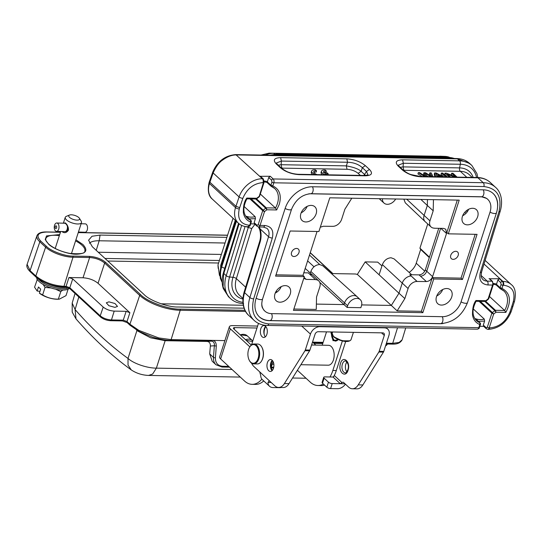<?xml version="1.0" encoding="UTF-8"?>
<svg xmlns="http://www.w3.org/2000/svg" width="542" height="542" viewBox="0 0 542 542"><rect width="100%" height="100%" fill="white"/><g stroke="black" fill="none" stroke-linecap="round" stroke-linejoin="round"><path stroke-width="0.81" d="M317.029 174.626A4.973 1.863 -162.1 0 1 313.71 171.631A4.973 1.863 -162.1 0 1 316.569 170.859L316.162 172.112A4.973 1.863 -162.1 0 0 313.811 172.356M316.569 170.859L315.471 169.842A7.107 2.663 17.9 0 0 311.677 170.974A7.107 2.663 17.9 0 0 314.956 174.592M311.677 170.974L311.277 172.227A7.107 2.663 17.9 0 0 312.544 174.544M326.812 174.802A4.973 1.863 -162.1 0 1 324.848 173.779L328.215 173.84L327.903 174.822M328.215 173.84L327.09 172.803L323.723 172.742A4.973 1.863 -162.1 0 1 323.493 171.8A4.973 1.863 -162.1 0 1 326.352 171.035L325.945 172.288A4.973 1.863 -162.1 0 0 323.594 172.525M326.352 171.035L325.261 170.019A7.107 2.663 17.9 0 0 321.46 171.15A7.107 2.663 17.9 0 0 324.746 174.768M321.46 171.15L321.06 172.403A7.107 2.663 17.9 0 0 322.327 174.72M440.592 228.345L426.723 271.271C425.463 274.306 423.39 275.953 420.49 276.203L419.061 274.869L409.806 274.726L417.022 281.474L426.364 281.555L420.49 276.203M419.061 274.869C421.961 274.611 424.04 272.972 425.301 269.936L432.597 276.623L446.527 233.494L440.876 228.351M276 274.828L302.897 275.309L304.319 276.644L293.439 310.356L422.855 312.666L433.742 278.961L462.482 279.476L477.062 234.347L448.315 233.832L446.852 232.491L457.312 200.093M448.315 233.832L459.203 200.127L329.787 197.81L318.899 231.515L290.16 231L275.58 276.129L304.319 276.644M317.05 231.481L302.978 275.39M409.813 274.699L411.263 276.041A8.238 5.935 132.7 0 0 402.225 283.188L398.98 293.222L365.186 261.888L377.699 262.111L381.954 265.926M411.71 274.733L394.115 258.893L391.046 257.762C387.015 258.107 384.129 260.39 382.381 264.611L379.143 274.645M277.05 291.982L276.196 291.203M71.436 253.69L81.476 222.593A8.523 3.191 -162.1 0 1 77.553 223.982A8.523 3.191 -162.1 0 1 66.348 219.761A8.523 3.191 -162.1 0 1 65.257 217.356A8.523 3.191 -162.1 0 1 66.341 216.353L69.491 215.052A5.684 2.127 -162.1 0 1 71.381 214.795A5.684 2.127 -162.1 0 1 79.389 218.25A5.684 2.127 -162.1 0 1 76.971 220.14A5.684 2.127 -162.1 0 1 70.325 217.986A5.684 2.127 -162.1 0 1 69.491 215.052M79.389 218.25L81.185 221.143A8.523 3.191 -162.1 0 1 81.476 222.593M65.257 217.356L63.367 223.202L65.338 222.898C67.411 224.673 68.455 227.084 68.461 230.133C66.625 232.735 64.613 233.331 62.425 231.922L62.106 231.549M68.387 229.13L68.143 229.883L66.978 229.781A4.194 2.378 -88.3 0 0 67.222 229.029L68.367 229.063L67.289 229.097A4.336 2.459 91.7 0 1 67.045 229.849M68.4 228.622L68.367 229.063M68.306 227.803L68.421 228.649L67.316 228.588A4.194 2.378 -88.3 0 0 67.418 227.755L67.493 227.775A4.336 2.459 91.7 0 1 67.391 228.616M67.459 226.427A4.336 2.459 91.7 0 1 67.513 227.267L67.432 227.288A4.194 2.378 -88.3 0 0 67.377 226.448L67.791 226.434L68.292 227.782M64.559 223.236L64.559 223.236A4.336 2.459 91.7 0 1 64.776 223.162L65.833 223.738L67.791 226.461M66.199 231.393L64.715 231.63M66.91 231.156L65.785 231.38A4.194 2.378 -88.3 0 0 66.232 231.007L66.951 231.028L66.26 231.136A4.336 2.459 91.7 0 1 65.819 231.509M67.323 230.77L66.951 231.028M67.892 230.282L67.316 230.872L66.449 230.743A4.194 2.378 -88.3 0 0 66.808 230.147L67.899 230.181L66.862 230.255A4.336 2.459 91.7 0 1 66.503 230.845M68.123 229.815L67.899 230.181M65.04 223.25L56.754 222.999A4.194 2.378 91.7 0 1 57.825 223.494A4.194 2.378 91.7 0 1 58.909 228.243A4.194 2.378 91.7 0 1 56.504 231.38A4.194 2.378 91.7 0 1 55.433 230.885A4.194 2.378 91.7 0 1 54.349 226.143A4.194 2.378 91.7 0 1 56.754 222.999M78.427 232.044L85.04 232.247A4.194 2.378 -88.3 0 0 87.445 229.103A4.194 2.378 -88.3 0 0 86.361 224.354A4.194 2.378 -88.3 0 0 85.29 223.866L81.11 223.738M65.142 231.624A4.194 2.378 -88.3 0 0 65.535 231.515L65.772 231.522M67.554 226.014L67.31 226A4.194 2.378 -88.3 0 0 67.161 225.377M67.31 225.58A4.336 2.459 91.7 0 1 67.384 225.939L67.31 226M56.314 225.98A1.348 0.766 91.7 0 1 56.592 227.803A1.348 0.766 91.7 0 1 55.541 228.358A1.348 0.766 91.7 0 1 55.264 226.536A1.348 0.766 91.7 0 1 56.314 225.98M300.885 364.712L328.181 365.2A9.946 5.806 -89 0 0 333.432 359.935A9.946 5.806 -89 0 0 328.54 345.315L311.575 345.01M246.129 340.295L252.606 341.562M224.883 340.606L212.085 340.376L211.373 341.128C213.67 341.487 214.659 343.025 214.347 345.735L216.292 346.094C216.238 342.564 214.998 340.667 212.572 340.403M104.992 258.446L219.408 260.492M221.366 254.435L98.265 252.233M218.595 263.012L107.79 261.027M225.052 243.019L99.172 240.77A24.153 9.051 17.9 0 0 89.416 243.229M314.008 266.779L307.571 260.831M83.028 277.775L89.626 257.525C95.575 257.938 100.582 259.774 104.647 263.033L98.041 283.29L129.89 312.7L126.137 311.325L114.206 311.108C109.85 310.803 106.185 309.455 103.204 307.07L72.703 278.9L68.949 277.524L83.028 277.775C88.983 278.182 93.99 280.018 98.041 283.29M62.838 286.928L63.97 286.332L72.994 257.226L89.626 257.525L89.437 256.386C95.832 256.833 101.212 258.805 105.575 262.308L104.647 263.033L139.694 295.404L129.917 324.231L127.011 321.535L123.258 320.153L126.137 311.325M75.914 239.815L82.879 244.476C88.305 250.438 86.246 253.683 76.7 254.212C68.807 254.564 53.55 249.164 48.577 244.178L45.223 239.523L46.51 235.912L59.695 234.578M244.096 308.195L177.945 307.009C168.216 307.361 149.667 300.532 144.145 294.604L92.33 246.745L88.583 240.221L91.998 236.258L100.067 235.086L226.881 237.355M309.448 255.011L319.76 264.537M46.551 246.454A0.854 0.617 132.7 0 0 45.616 247.179L39.83 241.834A20.718 7.764 -162.1 0 1 36.951 235.709C38.089 233.101 41.287 231.847 46.544 231.949A0.854 0.495 -89 0 1 46.768 232.044C37.683 232.464 35.677 235.485 40.758 241.102L46.551 246.454C50.88 251.082 65.216 256.346 72.797 256.088L89.437 256.386M72.703 278.9L69.823 287.734L66.07 286.359L68.949 277.524M114.911 307.368L108.874 305.708L106.313 302.822L108.922 301.84L114.992 303.52L117.512 306.42L114.911 307.368M209.686 353.892L213.467 357.381A14.207 10.237 -47.3 0 0 216.014 364.773L212.186 361.236L209.686 353.892L210.371 346.033C210.445 343.221 209.341 341.697 207.058 341.446L211.373 341.128L210.75 340.335L212.085 340.376M207.058 341.446L165.147 340.701L170.391 340.39C166.936 340.356 162.905 339.807 158.298 338.73L158.752 337.923L171.109 339.617L210.75 340.335M158.752 337.923L138.915 330.417L139.247 331.426M158.298 338.73L151.99 336.955M322.754 343.52L313.94 343.364M148.583 375.437L152.654 374.027L156.374 368.14L165.147 340.701L150.554 337.781L137.885 331.135M232.057 369.495L156.367 368.14C147.465 368.174 133.827 363.784 128.014 358.431L136.977 330.403M75.108 309.563L72.188 303.107L75.026 293.459M76.056 318.96L76.016 318.906C93.414 338.811 111.835 355.823 131.286 369.929L128.034 365.112L128.014 358.431C109.498 345.01 91.862 328.723 75.101 309.57L78.814 296.955M72.188 303.107L72.208 312.09L76.016 318.906L75.094 309.59M265.167 336.988L264.313 334.956A11.951 11.951 0 0 1 264.53 329.421A7.392 4.309 91 0 1 265.878 326.609M333.845 336.839L342.022 340.789L349.488 340.823M251.522 363.126A14.207 8.293 -89 0 0 253.934 366.534L259.726 371.88L260.763 375.735A8.523 6.145 132.7 0 0 262.314 379.603L269.55 386.29A8.523 6.145 -47.3 0 1 267.999 382.415L269.103 380.931L269.862 381.243L274.774 385.782A14.207 8.293 -89 0 0 278.568 387.449A14.207 8.293 -89 0 0 284.408 383.553L304.99 350.715A2.839 1.66 91 0 0 305.322 349.99L310.458 334.102A8.523 6.145 -47.3 0 1 319.807 326.704L319.434 326.359M258.473 323.391L251.535 344.868M272.131 360.234A5.969 3.482 91 0 1 273.791 366.975A5.969 3.482 91 0 1 270.329 371.46A5.969 3.482 91 0 1 268.73 370.762A5.969 3.482 91 0 1 267.077 364.021A5.969 3.482 91 0 1 270.539 359.529A5.969 3.482 91 0 1 272.131 360.234M265.539 326.25A5.969 3.482 91 0 1 267.192 332.991A5.969 3.482 91 0 1 263.73 337.483A5.969 3.482 91 0 1 262.138 336.778A5.969 3.482 91 0 1 260.478 330.037A5.969 3.482 91 0 1 263.947 325.552A5.969 3.482 91 0 1 265.539 326.25M261.922 347.354A9.377 5.474 91 0 1 262.03 347.544A9.377 5.474 91 0 1 261.8 360.593A9.377 5.474 91 0 1 261.684 360.782M280.831 387.489A2.839 1.064 -162.1 0 1 279.828 387.672L272.904 387.55A8.523 6.145 -47.3 0 1 269.55 386.29M278.568 387.449L283.181 387.537A14.207 8.293 -89 0 0 289.022 383.634L309.611 350.796A2.839 1.66 -89 0 0 309.936 350.071L315.071 334.184A2.839 2.046 -47.3 0 1 318.188 331.718L382.794 332.869A2.839 2.046 -47.3 0 1 383.912 333.289A2.839 2.046 -47.3 0 1 384.292 335.423L379.163 351.311L383.777 351.392L388.905 335.505A8.523 6.145 132.7 0 0 387.767 329.116A8.523 6.145 132.7 0 0 384.413 327.856L319.807 326.704M383.777 351.392A2.839 1.66 91 0 1 383.445 352.117L362.862 384.956A14.207 8.293 91 0 1 357.022 388.851L352.408 388.77A14.207 8.293 -89 0 0 358.248 384.874L378.831 352.036A2.839 1.66 -89 0 0 379.163 351.311M347.036 361.907A5.969 3.482 -89 0 0 346.86 371.826M333.506 376.934A28.414 16.578 -89 0 0 334.4 375.267A28.414 16.578 -89 0 0 336.304 370.532L345.708 341.426M334.4 375.267A2.839 1.66 91 0 1 334.414 375.613L342.036 382.659A2.839 1.66 91 0 1 342.937 382.225A2.839 1.66 91 0 1 343.696 382.564L348.614 387.103A14.207 8.293 -89 0 0 352.408 388.77M340.512 363.343C342.923 354.996 350.735 361.636 348.154 369.908L348.039 370.294C345.62 378.634 337.808 371.995 340.396 363.723L340.512 363.343M345.423 384.156A8.523 6.145 -47.3 0 1 337.51 388.702L330.593 388.58L332.212 383.567L340.288 383.709L333.045 377.029L334.414 375.613M342.036 382.659L340.288 383.709L345.03 383.797M332.212 383.567A2.839 1.064 -162.1 0 1 328.452 382.191L324.109 378.181A2.839 1.064 -162.1 0 1 323.716 377.347A2.839 1.064 -162.1 0 1 324.97 376.88L333.045 377.029M323.716 377.347L322.097 382.361A2.839 1.064 17.9 0 0 322.49 383.194L326.833 387.205A2.839 1.064 17.9 0 0 330.593 388.58M257.613 326.06L232.498 325.606A7.107 2.663 17.9 0 0 229.354 326.765A7.107 2.663 17.9 0 0 230.343 328.845L249.835 346.853M251.298 345.064L233.805 328.913A2.839 1.064 -162.1 0 1 233.412 328.079A2.839 1.064 -162.1 0 1 234.666 327.612L256.983 328.012M311.745 344.468L312.348 345.024M315.81 345.085L312.531 342.056M326.521 331.867L322.422 344.563A8.523 4.973 91 0 1 322.192 345.2M342.388 340.918L332.849 370.464A28.414 16.578 91 0 1 329.99 376.975M323.378 384.007A28.414 16.578 91 0 1 317.863 385.511L321.325 385.572A28.414 16.578 -89 0 0 324.55 385.091M317.863 385.511A28.414 16.578 91 0 1 310.275 382.171L297.395 370.281M261.888 379.149A28.414 16.578 -89 0 1 252.098 384.332A28.414 16.578 -89 0 1 244.51 380.992L220.628 358.933A7.107 2.663 -162.1 0 1 219.639 356.853L229.354 326.765M338.357 339.61L333.059 340.715L330.816 331.941M271.149 367.483L273.073 361.514M252.098 384.332L255.56 384.393A28.414 16.578 -89 0 0 263.73 380.918M332.314 331.968A7.392 4.309 -89 0 0 332.178 333.364M332.199 334.78A7.392 4.309 -89 0 0 335.986 341.074M249.672 347.137A9.946 5.806 91 0 1 249.787 346.934A9.946 5.806 91 0 1 254.008 343.98L257.701 344.048A9.946 5.806 91 0 1 260.356 345.213A9.946 5.806 91 0 1 261.82 347.151A9.946 5.806 91 0 1 261.569 360.979A9.946 5.806 91 0 1 257.348 363.933L253.656 363.872A9.946 5.806 91 0 1 251 362.7A9.946 5.806 91 0 1 249.537 360.769A9.946 5.806 91 0 1 249.428 360.559M254.008 343.98A9.946 5.806 91 0 1 256.664 345.146A9.946 5.806 91 0 1 258.9 358.601A9.946 5.806 91 0 1 253.656 363.872M248.595 349.502A9.377 5.474 91 0 1 249.557 347.327A9.377 5.474 91 0 1 256.705 346.365A9.377 5.474 91 0 1 258.148 358.33A9.377 5.474 91 0 1 249.32 360.369A9.377 5.474 91 0 1 248.595 349.502M259.144 316.636A25 18.015 132.7 0 0 259.93 317.294C262.755 319.421 266.047 320.518 269.808 320.586A3.977 2.324 -89 0 0 272.03 318.039A3.977 2.324 -89 0 0 271.454 313.628M256.17 298.161A3.977 1.491 17.9 0 0 260.085 299.57A3.977 1.491 17.9 0 0 262.579 298.974C260.892 305.342 262.409 307.585 262.416 307.748L263.859 310.139A17.059 12.29 132.7 0 0 264.503 310.776L264.963 311.189A17.053 12.283 -47.3 0 1 261.779 303.059M490.056 212.064A3.977 1.491 17.9 0 0 493.979 213.473A3.977 1.491 17.9 0 0 496.472 212.877C499.317 203.318 496.37 196.705 493.525 193.934A25 18.015 132.7 0 0 492.807 193.203M308.73 193.853A17.053 12.283 -47.3 0 1 310.302 193.785L481.052 196.841A17.053 12.283 -47.3 0 1 487.841 199.436L487.393 199.016A17.059 12.29 132.7 0 0 486.702 198.419L481.533 196.773A3.977 2.324 -89 0 0 483.755 194.226A3.977 2.324 -89 0 0 483.179 189.822M285.275 285.627A9.383 6.761 132.7 0 0 276.068 291.413A9.383 6.761 132.7 0 0 276.19 300.763A9.383 6.761 132.7 0 0 279.929 302.192A9.383 6.761 132.7 0 0 289.184 296.338A9.383 6.761 132.7 0 0 288.927 286.975A9.383 6.761 132.7 0 0 285.275 285.627M311.189 205.398A9.383 6.761 132.7 0 0 301.982 211.184A9.383 6.761 132.7 0 0 302.104 220.533A9.383 6.761 132.7 0 0 305.844 221.956A9.383 6.761 132.7 0 0 315.098 216.102A9.383 6.761 132.7 0 0 314.841 206.746A9.383 6.761 132.7 0 0 311.189 205.398M472.712 208.284A9.383 6.761 132.7 0 0 463.498 214.07A9.383 6.761 132.7 0 0 463.627 223.419A9.383 6.761 132.7 0 0 467.36 224.849A9.383 6.761 132.7 0 0 476.614 218.995A9.383 6.761 132.7 0 0 476.357 209.632A9.383 6.761 132.7 0 0 472.712 208.284M446.798 288.52A9.383 6.761 132.7 0 0 437.584 294.299A9.383 6.761 132.7 0 0 437.712 303.649A9.383 6.761 132.7 0 0 441.445 305.078A9.383 6.761 132.7 0 0 450.7 299.225A9.383 6.761 132.7 0 0 450.443 289.862A9.383 6.761 132.7 0 0 446.798 288.52M487.841 199.436A17.053 12.283 -47.3 0 1 490.036 212.132L461.046 301.894A17.053 12.283 -47.3 0 1 442.34 316.691L271.589 313.635A17.053 12.283 -47.3 0 1 264.963 311.189M422.855 312.666L421.391 311.311L397.144 310.878L404.847 298.581L408.092 288.54A8.144 5.867 -47.3 0 1 417.022 281.474M404.847 298.581L398.98 293.222L391.324 305.437L397.144 310.878M331.419 273.561L355.416 273.988L357.341 274.408L391.324 305.437L361.67 304.909M347.09 307.45L347.625 305.769A8.476 6.104 -47.3 0 1 353.364 299.259A8.476 6.104 -47.3 0 1 360.294 299.706A8.476 6.104 -47.3 0 1 361.385 306.02L360.85 307.693L347.09 307.45L344.021 304.59L316.386 304.096M318.737 280.898L313.019 275.478A8.238 5.935 132.7 0 0 312.937 275.404A8.238 5.935 132.7 0 0 309.733 274.225L315.498 279.658A8.144 5.867 -47.3 0 1 318.737 280.898A8.144 5.867 -47.3 0 1 319.787 286.962L316.542 297.002L316.264 309.428L293.866 309.028M433.742 278.961L432.272 277.626L461.032 278.141L475.192 234.313M421.391 311.311L432.272 277.626M462.482 279.476L461.032 278.141M425.301 269.936L438.742 228.311M462.665 215.75A9.234 6.653 132.7 0 0 468.634 209.28M436.75 295.979A9.234 6.653 132.7 0 0 442.719 289.516M309.733 274.225L308.29 272.883L303.703 272.802M275.228 293.093A9.234 6.653 132.7 0 0 281.203 286.623M301.142 212.857A9.234 6.653 132.7 0 0 307.118 206.394M432.597 276.623C431.337 279.658 429.257 281.298 426.364 281.555M315.525 279.57L306.216 279.401L303.771 278.351M360.294 299.706L357.293 296.86A8.523 6.145 132.7 0 0 357.212 296.786A8.523 6.145 132.7 0 0 353.899 295.566A8.523 6.145 132.7 0 0 344.549 302.964L344.021 304.59L319.746 282.341M293.967 256.508A4.566 3.286 -47.3 0 1 292.192 255.851A4.566 3.286 -47.3 0 1 292.063 251.298A4.566 3.286 -47.3 0 1 296.569 248.453A4.566 3.286 -47.3 0 1 298.385 249.144A4.566 3.286 -47.3 0 1 298.446 253.69A4.566 3.286 -47.3 0 1 293.967 256.508M320.295 227.2L323.384 226.251L332.72 226.332A8.144 5.867 -47.3 0 0 341.65 219.266L344.895 209.219L351.805 198.203M434.122 228.141L434.25 228.148A8.144 5.867 -47.3 0 1 431.086 226.976A8.144 5.867 -47.3 0 1 429.955 220.845L433.2 210.797L433.451 199.666M434.223 228.229L443.532 228.399L445.754 229.225L446.527 233.494M395.694 198.989A8.476 6.104 -47.3 0 1 387.32 204.307A8.476 6.104 -47.3 0 1 384.027 203.087A8.476 6.104 -47.3 0 1 382.456 198.751M453.18 259.354A4.566 3.286 -47.3 0 1 451.405 258.697A4.566 3.286 -47.3 0 1 451.276 254.144A4.566 3.286 -47.3 0 1 455.781 251.298A4.566 3.286 -47.3 0 1 457.597 251.989A4.566 3.286 -47.3 0 1 457.658 256.542A4.566 3.286 -47.3 0 1 453.18 259.354M443.112 323.527A25.007 18.021 -47.3 0 1 440.07 323.709L269.32 320.654A25.007 18.021 -47.3 0 1 259.361 316.853A25.007 18.021 -47.3 0 1 256.142 298.229L285.133 208.467A25.007 18.021 -47.3 0 1 312.565 186.766L483.315 189.822A25.007 18.021 -47.3 0 1 493.037 193.406A25.007 18.021 -47.3 0 1 497.678 206.075M409.108 272.396A13.381 9.641 132.7 0 0 416.229 263.202L424.752 271.183M429.291 257.585L420.673 249.449L416.229 263.202M427.74 223.968L419.928 248.175L429.427 257.152M466.012 213.297L464.853 212.22M466.256 210.845L467.272 211.787M420.673 249.449L419.928 248.175M218.08 267.05L217.992 264.869L233.053 218.25M261.034 155.046L269.117 153.149L444.867 156.394A22.906 16.504 -47.3 0 1 449.128 157.166M310.329 273.06L310.857 271.42C312.619 267.179 315.525 264.882 319.57 264.53L322.653 265.675L357.212 296.786M365.186 261.888L357.341 274.408M433.2 210.797L427.326 205.465L424.088 215.492A8.238 5.935 132.7 0 0 425.145 221.631A8.238 5.935 132.7 0 0 425.226 221.705L431.086 226.976M427.455 199.558L427.326 205.465L420.897 199.436M379.807 198.704A8.523 6.145 132.7 0 0 380.87 200.249A8.523 6.145 132.7 0 0 380.951 200.323L384.027 203.087M271.738 186.59A20.176 14.539 -47.3 0 1 274.706 188.528A20.176 14.539 -47.3 0 1 277.402 203.636A20.176 14.539 -47.3 0 1 275.478 208.02L276.671 209.957L279.279 204.327C281.718 195.33 279.564 189.185 272.809 185.906L271.359 186.428A1.423 1.023 -47.3 0 1 271.122 186.285A1.423 1.023 -47.3 0 1 270.932 185.215L272.809 185.906L273.818 182.796L483.871 186.556C497.238 188.23 502.278 196.577 498.986 211.604L480.314 272.45C478.667 279.963 481.188 284.137 487.875 284.97L492.59 285.058L488.139 298.845L485.571 300.979M475.713 301.122L475.971 300.519C473.532 303.52 472.38 308.364 472.516 315.065C473.335 319.699 475.774 322.863 479.826 324.57L478.823 327.68L268.771 323.926C255.404 322.253 250.363 313.899 253.656 298.872L272.328 238.026C273.967 230.513 271.454 226.339 264.767 225.506L260.052 225.418L264.503 211.631L262.707 210.682L263.202 210.079L264.503 211.631L266.84 209.781L265.621 208.162L266.291 207.857L266.84 209.781L276.671 209.957M265.187 155.12A22.906 16.504 -47.3 0 1 273.751 153.332L444.501 156.381A22.906 16.504 -47.3 0 1 444.867 156.394M219.761 275.953A22.906 16.504 -47.3 0 1 219.375 274.977L217.992 264.869M403.871 199.138L405.267 202.796M480.259 323.92L479.826 324.57L479.833 322.707A20.176 14.539 -47.3 0 1 476.486 320.613C471.987 315.911 471.886 309.394 476.181 301.061M484.907 301.284L485.801 300.695L475.971 300.519M487.99 299.062L488.484 298.452M219.571 274.374L219.659 275.234M365.328 165.635L369.427 169.416C373.167 173.44 371.751 175.567 365.186 175.811L299.008 174.626C291.657 174.138 285.478 171.875 280.485 167.83L276.393 164.043C272.653 160.025 274.062 157.891 280.634 157.654L346.812 158.84C354.163 159.328 360.335 161.591 365.328 165.635L362.374 167.688L366.473 171.475L368.038 174.897M260.445 176.313L270.282 176.279L268.724 177.512L271.623 180.188A1.423 1.023 -47.3 0 1 273.182 178.955A2.839 1.66 91 0 1 273.818 182.796A1.423 0.535 -162.1 0 1 271.942 182.105L270.932 185.215L267.287 181.855L267.016 182.417M487.875 284.97A2.839 1.66 -89 0 0 487.238 281.129A11.368 8.191 -47.3 0 1 482.759 279.448C481.343 277.016 480.625 278.378 481.587 271.948L500.252 211.095C503.674 199.104 499.751 190.777 495.537 187.329L490.246 182.444A31.26 22.527 132.7 0 0 477.949 177.823L420.958 176.807C413.6 176.319 407.428 174.057 402.435 170.012L403.533 170.445M402.435 170.012L398.336 166.225C394.596 162.207 396.012 160.073 402.577 159.836L403.329 163.25L460.321 164.267L459.569 167.898L403.085 166.889L400.186 167.315M274.706 188.528L271.359 186.428M256.576 198.88L266.291 207.857L275.478 208.02L260.309 194.009M249.943 198.894L262.707 210.682L258.175 224.734L257.043 225.316L254.151 222.64L255.445 218.622L255.14 216.658L244.096 206.461M254.557 223.907L250.668 223.839M258.175 224.734A1.423 0.535 17.9 0 0 260.052 225.418A2.839 1.66 91 0 1 258.554 226.922L263.27 227.01L266.982 228.351A11.368 8.191 -47.3 0 1 268.554 236.691L260.153 228.934L259.198 226.935M260.153 228.934C261.407 233.304 261.393 237.674 260.126 242.05L259.753 241.224M473.254 308.913L484.297 319.109A20.176 14.539 -47.3 0 1 480.083 319.584A20.176 14.539 -47.3 0 1 475.49 318.703L476.154 319.245M489.602 278.764L499.439 278.724L497.881 279.957L500.774 282.633A1.423 1.023 -47.3 0 1 502.339 281.4L499.439 278.724M469.67 163.494L457.434 158.881L236.569 154.931C232.091 154.829 227.45 156.543 222.647 160.059C219.144 162.288 215.973 166.584 213.135 172.945L239.097 196.922A21.314 15.359 -47.3 0 1 262.369 178.758L259.903 176.096M398.336 166.225L399.447 166.638L403.553 170.432C406.378 172.58 408.905 173.975 411.114 174.605L420.199 176.475L477.19 177.491A2.839 1.66 91 0 1 477.949 177.823L483.234 182.708A2.839 1.66 91 0 1 483.871 186.556M398.302 165.181L403.329 163.25L403.085 166.889L403.837 170.296L403.417 170.303M420.958 176.807L420.213 176.475M264.225 180.974L267.43 181.536L268.724 177.512M276.393 164.043L277.497 164.456L276.339 163.088M276.352 163L281.386 161.069L280.634 157.654M280.485 167.83L281.589 168.264L277.511 164.463M299.008 174.626L298.263 174.294C294.868 174.057 291.942 173.467 289.462 172.532C287.538 172.092 284.923 170.662 281.596 168.244M365.186 175.811L364.427 175.5M369.427 169.416L366.473 171.475L364.563 174.497L365.362 175.459M346.812 158.84L347.558 162.254C353.519 162.417 358.458 164.233 362.374 167.688L361.108 171.306C358.506 168.969 353.567 167.16 346.297 165.872L347.558 162.254L281.386 161.069L281.135 164.707L278.276 165.174M254.151 222.64L254.896 223.914M255.445 218.622L249.273 218.9M259.781 229.713L260.14 228.961M484.053 326.365L483.308 325.092L484.602 321.067L478.43 321.345M483.715 326.359L479.826 326.284M500.896 289.035A20.176 14.539 -47.3 0 1 503.864 290.973A20.176 14.539 -47.3 0 1 504.636 310.464L489.46 296.454M493.383 283.425L496.58 283.981L497.881 279.957M209.517 181.38L209.869 182.214L235.926 206.278L239.679 207.654L242.836 198.345A2.839 1.037 -161.3 0 1 239.097 196.922L235.513 207.606L209.463 183.542A21.314 15.359 132.7 0 0 212.41 199.185L238.466 223.25A21.314 15.359 -47.3 0 1 235.513 207.606A2.839 1.091 17.1 0 0 239.286 208.941L239.679 207.654M242.836 198.345C246.996 188.616 253.717 183.365 263.005 182.6L263.432 182.613A1.423 0.535 17.9 0 0 264.062 182.376L263.358 178.975A1.423 1.023 -47.3 0 0 262.795 178.765A2.839 1.66 91 0 1 263.432 182.613L259.327 196.008M223.683 271.969L224.049 272.768L239.083 223.778M255.14 216.658A20.176 14.539 -47.3 0 1 250.926 217.139A20.176 14.539 -47.3 0 1 246.332 216.251L246.996 216.793M248.561 226.705L248.358 227.254M484.602 321.067L484.297 319.109M228.399 296.582L223.101 286.948L223.609 274.32M487.732 329.373A2.839 1.66 -89 0 0 489.209 327.869L493.66 314.075L491.865 313.134L492.36 312.524L493.66 314.075L495.998 312.226L494.778 310.607L495.442 310.302L504.636 310.464L505.828 312.402C511.662 301.054 510.381 293.039 501.967 288.358L500.517 288.879A1.423 1.023 -47.3 0 1 500.28 288.73A1.423 1.023 -47.3 0 1 500.09 287.666L496.445 284.299L496.174 284.868M246.556 198.677L246.813 198.074C244.374 201.075 243.222 205.919 243.358 212.62C244.185 217.247 246.617 220.418 250.668 222.125L250.675 220.262A20.176 14.539 -47.3 0 1 247.328 218.169C242.83 213.46 242.728 206.942 247.023 198.616M258.839 196.617L256.413 198.535M360.369 175.405L358.154 173.365C355.159 170.947 351.453 169.585 347.043 169.287L346.297 165.872L281.135 164.707L281.887 168.122L281.467 168.122M255.749 198.839L256.644 198.25L246.813 198.074M251.102 221.475L249.666 225.235A2.839 1.66 91 0 1 248.189 226.739M254.964 224.286L251.718 228.561L245.919 226.61M512.949 306.277L511.668 306.833L509.961 311.989A2.839 1.05 18.3 0 0 511.208 311.548L514.554 301.189A2.839 1.077 -162.5 0 1 513.288 301.677L511.668 306.833M485.734 301.332L495.442 310.302L495.998 312.226L505.828 312.402M485.205 260.492A21.314 15.359 132.7 0 0 485.124 260.417L511.262 284.557A21.314 15.359 -47.3 0 0 502.874 281.406A2.839 1.66 91 0 1 503.511 285.255L502.976 285.241L501.967 288.358L500.09 287.666L501.099 284.557A1.423 0.535 17.9 0 0 502.976 285.241A2.839 1.66 -89 0 0 502.339 281.4L502.874 281.406L484.02 264.001M69.396 288.371A17.622 6.599 -162.1 0 1 55.182 289.11A17.622 6.599 -162.1 0 1 38.902 281.339A17.622 6.599 -162.1 0 1 36.544 277.538M38.333 278.94A17.513 6.558 17.9 0 0 39.397 280.085A17.513 6.558 17.9 0 0 68.448 287.883M47.188 283.608A17.622 6.599 17.9 0 0 66.734 287.321M43.123 284.428L45.047 287.423L51.104 287.971M55.677 289.225L60.772 291.63L62.784 290.072M37.303 279.448L34.566 287.213L37.147 291.027L38.448 287.003L40.684 289.137L39.383 293.161L42.628 294.923L45.047 287.423M36.985 279.713L37.683 279.99M68.096 289.198L66.016 295.634L59.308 299.157L58.353 299.13L60.772 291.63M42.628 294.923C47.466 297.829 52.703 299.231 58.353 299.13M39.966 291.352L37.147 291.027M39.383 293.161L39.695 293.412A13.923 5.217 17.9 0 0 58.224 299.218L59.308 299.157M387.354 344.021A17.622 6.599 -162.1 0 1 385.558 345.871M385.999 344.502A17.513 6.558 17.9 0 0 386.744 344.007M411.263 276.041L417.049 281.386M433.092 176.706L431.175 172.878L429.847 172.857L432.137 176.841L425.572 172.776L423.973 172.749L425.978 176.733L419.677 172.674L418.322 172.647L417.923 173.901L422.177 176.509M418.322 172.647L424.698 176.55M426.994 176.597L425.348 173.332L430.863 176.665M426.452 175.5L428.309 176.617M429.847 172.857L429.44 174.111L430.294 175.615M423.973 172.749L423.573 174.002L424.386 175.683M440.05 175.743L436.662 175.683L435.843 173.447L440.05 175.743M443.613 176.888L436.053 172.966L434.63 172.939L434.223 174.192L434.901 176.733M434.63 172.939L435.646 176.746M437.008 176.773L436.825 176.177L441.005 176.252L440.815 176.841M441.005 176.252L442.15 176.868M436.561 175.337L437.218 175.689M446.933 176.949L442.746 173.088L441.425 173.061L441.019 174.314L443.81 176.895M441.425 173.061L445.605 176.929M457.123 177.132L452.936 173.271L451.669 173.244L455.646 176.916L446.418 173.149L445.063 173.128L444.657 174.382L447.448 176.963M445.063 173.128L449.25 176.99M450.517 177.017L447.414 174.151L454.603 177.085M450.172 176.699L450.971 177.024M451.669 173.244L451.262 174.497L452.489 175.628M68.292 229.517L68.461 230.133M65.338 222.898L65.833 223.738M62.872 231.57L62.425 231.922M240.248 334.861A9.946 7.168 -47.3 0 1 243.317 334.333A9.946 7.168 -47.3 0 1 247.227 335.803L252.437 340.62A9.946 7.168 -47.3 0 0 248.527 339.15A9.946 7.168 -47.3 0 0 245.458 339.671M228.704 366.392L222.735 366.284C217.796 365.836 215.35 362.991 215.404 357.747L216.292 346.094M273.581 367.943L272.951 367.95A1.423 0.827 -89 0 0 273.703 367.198L271.257 367.151M243.29 305.268L161.076 303.798M96.232 250.35L99.172 240.77L100.067 235.086M36.585 277.287L35.84 276.007L45.616 247.179A20.718 7.764 -162.1 0 0 72.994 257.226A0.854 0.495 -89 0 0 72.797 256.088M75.568 240.885A20.488 7.676 -162.1 0 1 81.605 244.896A20.488 7.676 -162.1 0 1 84.789 251.258C85.284 253.541 80.223 254.245 69.62 253.385C60.961 251.569 54.051 248.534 48.902 244.293C44.458 239.7 45.995 239.781 45.799 238.663L45.799 238.663A20.488 7.676 -162.1 0 1 54.877 235.269A20.488 7.676 -162.1 0 1 59.349 235.648M332.7 273.581L310.173 252.775M64.932 286.962L66.07 286.359L63.976 286.318C52.838 285.532 43.462 282.091 35.847 275.993L30.054 270.648L39.83 241.834A0.854 0.617 -47.3 0 1 40.758 241.102M129.89 312.7L127.011 321.535L127.749 322.829M140.622 294.672A0.854 0.617 132.7 0 0 139.694 295.404A30.664 11.484 -162.1 0 0 180.208 310.275A0.854 0.495 -89 0 0 180.012 309.13C168.718 309.543 147.051 301.596 140.622 294.672L105.575 262.308M244.984 310.295L180.012 309.13M46.768 232.044L60.433 232.288M78.244 232.613L227.552 235.282M405.728 327.903L402.13 339.8L399.108 342.463L392.706 343.33L397.53 327.761M245.601 311.44L180.208 310.275L171.109 339.617L170.391 340.39M122.119 320.762L123.258 320.153L111.469 319.943C107.018 319.631 103.278 318.256 100.236 315.823L69.823 287.734L70.568 289.028M103.204 307.07L100.209 315.911M114.206 311.108L111.462 319.956L110.331 320.552M30.799 271.942L27.107 264.361L36.951 235.709M386.419 343.215L392.706 343.33L391.568 343.933M323.14 342.341L312.639 342.158M138.915 330.417L129.917 324.218L130.663 325.512M100.229 315.83L100.975 317.117M229.551 367.171L221.99 367.036A1.423 0.827 -89 0 0 222.735 366.284M210.371 346.033L214.347 345.735L213.467 357.381A1.423 0.732 4.3 0 0 215.404 357.747M211.373 341.128L170.459 340.396L171.177 339.617M322.883 343.12L313.5 342.95M297.822 370.674L297.158 370.66M272.504 370.22L272.098 370.213M332.625 331.975L332.158 333.418A9.946 3.726 17.9 0 0 333.513 336.297A9.946 3.726 17.9 0 0 346.69 341.155A9.946 3.726 17.9 0 0 351.087 339.529L353.411 332.348M259.726 371.88L269.862 381.243M310.458 334.102L301.731 326.047M265.661 326.372A5.969 3.482 -89 0 0 264.333 328.56A5.969 3.482 -89 0 0 264.218 334.461M272.26 360.349A5.969 3.482 -89 0 0 270.925 362.537A5.969 3.482 -89 0 0 272.07 370.701M305.322 349.99L309.936 350.071M309.611 350.796L304.99 350.715M284.408 383.553L289.022 383.634M271.196 382.476L267.999 382.415M384.048 327.517L384.413 327.856M384.292 335.423L381.507 332.849M378.831 352.036L383.445 352.117M343.723 372.103A5.969 3.482 91 0 1 342.293 364.339A5.969 3.482 91 0 1 345.532 360.87C348.221 363.059 349.021 365.952 347.937 369.549C346.616 372.361 345.742 373.452 345.322 372.801A5.969 3.482 91 0 1 343.723 372.103M362.862 384.956L358.248 384.874M328.452 382.191L326.833 387.205M322.49 383.194L324.109 378.181M332.849 370.464L336.304 370.532M220.628 358.933L230.343 328.845M234.666 327.612L234.144 329.224M338.188 339.543L337.219 340.539L335.654 341.087A7.392 4.309 91 0 1 333.845 340.369A7.392 4.309 91 0 1 331.616 331.955M442.204 316.684A3.977 2.324 91 0 1 442.78 321.094A3.977 2.324 91 0 1 440.558 323.642C453.275 322.598 462.245 315.6 467.482 302.639L496.472 212.877M461.066 301.826A3.977 1.491 17.9 0 0 464.982 303.235A3.977 1.491 17.9 0 0 467.482 302.639M285.16 208.399A3.977 1.491 17.9 0 0 289.076 209.808A3.977 1.491 17.9 0 0 291.576 209.212L262.579 298.974M312.429 186.766A3.977 2.324 91 0 1 313.005 191.17A3.977 2.324 91 0 1 310.783 193.718C302.111 194.47 295.708 199.632 291.576 209.212M347.625 305.769L310.857 271.42M382.381 264.611L408.092 288.54M406.669 199.185L429.955 220.845M439.867 156.198L444.501 156.381L445.239 157.065M269.117 153.149L273.751 153.332L274.665 154.172M481.587 271.948A2.839 1.091 -162.9 0 1 480.314 272.45M500.252 211.095A2.839 1.091 -162.9 0 1 498.986 211.604M495.537 187.329A31.26 22.527 132.7 0 0 483.234 182.708L273.182 178.955L270.282 176.279M255.702 198.995L265.621 208.162A9.234 6.653 -47.3 0 1 263.202 210.079L251.115 198.914M263.27 227.01A2.839 1.66 -89 0 0 264.767 225.506M260.126 242.05L244.598 292.66L249.882 297.544L268.554 236.691A2.839 1.091 17.1 0 0 272.328 238.026M268.771 323.926A2.839 1.66 -89 0 1 267.267 325.43C262.098 325.315 257.748 323.662 254.212 320.478A31.26 22.527 132.7 0 1 249.882 297.544A2.839 1.091 17.1 0 0 253.656 298.872M267.267 325.43L477.326 329.184A2.839 1.66 -89 0 0 478.823 327.68A1.423 0.535 17.9 0 0 479.453 327.449L480.456 324.34A1.423 1.423 0 0 0 480.07 322.856L475.876 318.987M488.715 298.757L493.22 284.828A1.423 0.535 -162.1 0 1 492.59 285.058A2.839 1.66 -89 0 0 491.953 281.21L487.238 281.129L481.1 275.458M271.623 180.188L271.942 182.105M402.577 159.836L459.569 160.852A2.839 1.66 91 0 1 460.321 164.267A28.882 20.813 -47.3 0 1 476.54 177.478M457.434 158.881L459.569 160.852A31.26 22.527 -47.3 0 1 471.872 165.473L469.643 163.413M235.811 154.626L262.369 178.758A2.839 1.66 -89 0 1 263.005 182.6M258.554 226.922L257.233 226.38A1.423 1.023 -47.3 0 1 257.043 225.316M259.76 229.761C260.797 233.88 260.79 237.701 259.726 241.217L244.205 291.82A2.839 1.091 17.1 0 0 244.598 292.66A31.26 22.527 132.7 0 0 248.92 315.593L254.212 320.478M475.49 318.703L479.833 322.707A1.423 1.023 -47.3 0 1 480.07 322.856M489.06 278.541L491.953 281.21A1.423 1.023 -47.3 0 1 492.509 281.42L489.616 278.751M222.2 282.457L220.255 278.175L220.743 265.275A3.482 1.301 17.9 0 0 221.231 266.298L235.899 220.879M456.649 158.549L457.421 158.867M248.351 227.247L232.992 277.294L229.591 277.003A2.839 1.091 -162.9 0 1 226.224 275.688L223.839 273.486L224.042 272.789M243.609 303.574C238.439 303.459 234.083 301.813 230.546 298.622A31.26 22.527 -47.3 0 1 226.224 275.688L241.657 225.391M483.498 326.155L486.391 328.825A1.423 1.023 -47.3 0 1 486.201 327.761L483.308 325.092M454.623 158.508L447.943 157.112A3.482 2.032 91 0 1 448.871 157.519A25.433 18.326 -47.3 0 1 454.318 158.508M222.193 282.335A25.433 18.326 -47.3 0 1 221.231 266.298L221.739 266.766A3.482 1.301 17.9 0 0 224.788 268.236M272.104 155.242A25.433 18.326 -47.3 0 1 278.121 154.47A3.482 2.032 -89 0 0 277.192 154.057L269.828 155.202M236.407 221.346L221.739 266.766A25.433 18.326 -47.3 0 0 222.173 281.833M212.789 172.099L213.128 172.939L209.463 183.542A2.839 1.091 -162.9 0 1 209.063 182.708L209.469 181.394M358.16 173.359L361.101 171.306L364.563 174.497L363.878 175.466M238.466 223.25C240.96 225.492 244.008 226.651 247.613 226.725A2.839 1.66 -89 0 0 249.11 225.221C240.418 224.137 237.145 218.711 239.286 208.941M247.613 226.725L248.168 226.739C249.618 226.332 250.323 225.75 250.296 225.005A1.423 0.535 -162.1 0 1 249.666 225.235L249.11 225.221M242.897 302.321A28.882 20.813 -47.3 0 1 229.591 277.003L245.092 226.481M509.961 311.989C505.835 321.799 499.094 327.09 489.744 327.876A2.839 1.66 91 0 1 488.247 329.38C499.013 328.506 506.662 322.565 511.208 311.548M479.101 301.345L491.865 313.134L487.333 327.178L486.201 327.761M489.744 327.876L489.209 327.869A1.423 0.535 -162.1 0 1 487.333 327.178M484.853 301.447L494.778 310.607A9.234 6.653 -47.3 0 1 492.36 312.524L480.273 301.366M223.839 273.48L223.473 272.694M503.511 285.255C512.251 286.359 515.51 291.833 513.288 301.677M500.774 282.633L501.099 284.557M449.745 158.42A3.482 2.032 91 0 0 449.379 157.986L448.871 157.519L278.121 154.47L278.629 154.937L449.379 157.986A25.433 18.326 -47.3 0 1 453.241 158.488M274.489 155.29A25.433 18.326 -47.3 0 1 278.629 154.937A3.482 2.032 -89 0 1 278.995 155.371M472.224 177.403L469.264 174.666A22.737 16.382 132.7 0 0 460.321 171.313L403.837 170.303M466.811 177.309L460.321 171.313A2.839 1.66 91 0 1 459.569 167.898A25.108 18.089 -47.3 0 1 473.146 177.417M347.043 169.287L281.887 168.122M246.332 216.251L250.675 220.262A1.423 1.023 -47.3 0 1 250.912 220.411L246.718 216.536M251.718 228.561L236.359 278.615A22.737 16.382 132.7 0 0 239.51 295.295L242.918 298.446M242.877 299.021A25.108 18.089 -47.3 0 1 232.992 277.294A2.839 1.091 -162.9 0 1 236.359 278.615L245.628 287.172M304.076 277.402L306.216 279.401M426.263 173.88L426.019 174.619M431.534 175.832L431.378 176.313M64.803 231.63L56.504 231.38M240.153 334.766L247.227 335.803M252.796 340.979L252.437 340.62M310.22 252.633L332.903 273.588M46.544 231.949L60.46 232.193M78.278 232.511L227.579 235.187M402.13 339.8C400.45 342.957 397.056 344.394 391.947 344.102L386.161 344.001M151.936 336.941L138.976 331.426L130.1 325.302L127.194 322.619L122.499 320.932L110.71 320.715C106.666 320.457 103.237 319.191 100.419 316.907L70.006 288.818L65.318 287.131L63.218 287.091C52.486 286.366 43.421 283.032 36.029 277.084L30.237 271.732C27.31 268.825 26.267 266.373 27.1 264.361M272.951 367.95L271.23 367.916M216.014 364.773L221.99 367.036M138 331.223L136.435 329.97M306.034 378.255L292.545 378.011M240.269 377.076L148.948 375.443C142.424 375.233 136.537 373.397 131.293 369.935M332.158 333.418L333.594 336.724C337.605 340.349 348.777 343.777 351.087 339.529M265.417 327.287L265.865 326.589M272.457 360.572L271.562 362.293L271.007 365.599L271.257 368.038L272.28 370.491M387.767 329.116L386.073 327.551M262.03 347.544L261.82 347.151M261.8 360.593L261.569 360.979M249.557 347.327L249.787 346.934M269.808 320.586L440.558 323.642M481.533 196.773L310.783 193.718M218.087 267.098L218.27 268.581M405.26 202.796L425.145 221.631M379.231 198.69L380.87 200.249M485.212 301.454L476.045 301.291M485.971 301.142L488.288 299.306M264.198 181.794L266.982 182.458L271.122 186.285A1.423 1.423 0 0 0 271.596 186.57M479.453 327.449C479.48 328.201 478.769 328.777 477.326 329.184M485.889 301.216L485.381 301.44M493.22 284.828L492.509 281.42M220.743 265.275L235.275 220.303M477.19 177.491C482.36 177.607 486.709 179.253 490.246 182.444M263.358 178.975L260.458 176.299M209.483 181.353L212.749 172.085C217.45 161.286 225.133 155.452 235.804 154.599L456.676 158.549C461.879 158.671 466.242 160.337 469.758 163.555M399.461 166.651L398.289 165.269M367.991 174.978L364.42 175.472L298.249 174.294M257.233 226.38L254.34 223.704M258.453 226.922L259.781 229.794M244.205 291.82C240.783 303.818 244.706 312.145 248.92 315.593M259.564 196.312L264.062 182.376M212.41 199.185C208.535 196.218 207.423 190.73 209.063 182.708M223.643 271.955L238.561 223.338M486.391 328.825L488.247 329.38M228.494 296.691L223.331 288.649C221.746 283.717 221.78 278.398 223.433 272.68L223.643 271.969M500.72 289.008L503.864 290.973M500.754 289.015A1.423 1.423 0 0 1 500.28 288.73L496.14 284.902L493.356 284.245M514.554 301.189C516.228 292.931 515.13 287.389 511.262 284.557M447.943 157.112L277.192 154.057M259.503 196.461L259.225 196.8M256.813 198.697L259.13 196.861M256.054 199.002L246.895 198.839M250.296 225.005L251.298 221.888A1.423 1.423 0 0 0 250.912 220.411M230.546 298.622L228.317 296.562M256.732 198.772L256.231 198.995M477.78 177.512L476.946 173.623L471.872 165.473M305.132 268.378L312.937 275.404M249.32 360.369L249.537 360.769M273.852 364.231L272.213 364.204M55.209 248.453L60.684 231.509"/></g></svg>
